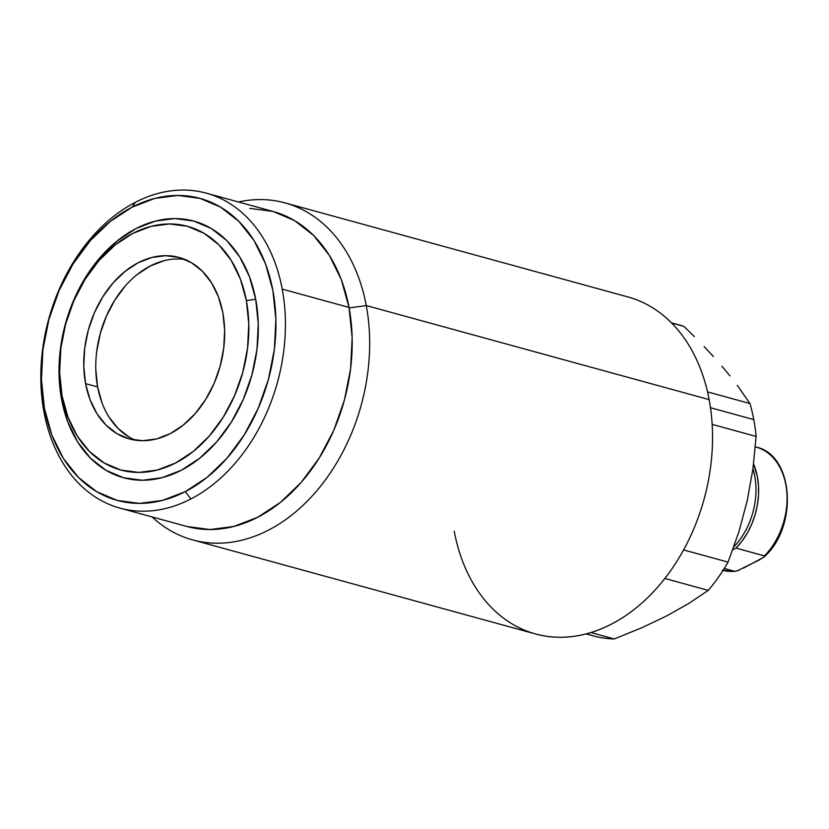 <?xml version="1.0" encoding="UTF-8"?>
<svg xmlns="http://www.w3.org/2000/svg" width="829" height="829" viewBox="0 0 829 829"><rect width="100%" height="100%" fill="white"/><g stroke="black" fill="none" stroke-linecap="round" stroke-linejoin="round"><path stroke-width="1.24" d="M192.597 539.897A174.722 126.951 105.3 0 1 152.07 516.933A174.722 126.951 -74.7 0 0 305.828 502.602A174.722 126.951 -74.7 0 0 366.263 305.559L349.123 307.963L366.263 305.559A174.722 126.951 105.3 0 1 325.041 480.385A174.722 126.951 105.3 0 1 192.597 539.897L535.472 633.947A174.722 126.951 -74.7 0 0 667.925 574.435A174.722 126.951 -74.7 0 0 709.137 399.609A174.722 126.951 -74.7 0 0 627.905 296.937L285.031 202.887A174.722 126.951 105.3 0 1 366.263 305.559L709.137 399.609A174.722 126.951 105.3 0 1 611.387 624.144A174.722 126.951 105.3 0 1 454.24 531.275M709.137 399.609L366.263 305.559A174.722 126.951 -74.7 0 0 238.472 201.965A174.722 126.951 105.3 0 1 285.031 202.887M749.965 403.547A161.282 117.19 105.3 0 1 753.779 419.609L710.484 407.733L753.779 419.609A161.282 117.19 -74.7 0 0 749.965 403.547L707.531 391.91L749.965 403.547L737.302 385.35L749.965 403.547M729.966 375.889L721.986 366.263L729.966 375.889M713.365 356.491L704.122 346.595L713.365 356.491M694.308 336.564L683.966 326.429L694.308 336.564M673.542 323.569A161.282 117.19 105.3 0 1 683.966 326.429A161.282 117.19 -74.7 0 0 678.796 324.833L671.438 322.813M119.915 508.115L186.712 526.436A163.303 118.651 -74.7 0 0 310.502 470.82A163.303 118.651 -74.7 0 0 349.019 307.424L282.233 289.103A163.303 118.651 105.3 0 1 190.877 498.965A163.303 118.651 105.3 0 1 119.915 508.115A163.303 118.651 105.3 0 1 43.999 412.158A163.303 118.651 -74.7 0 0 190.877 498.965L185.281 491.638A156.577 113.77 105.3 0 1 44.445 408.407A156.577 113.77 105.3 0 1 132.049 207.188L110.278 221.426L90.361 240.586L73.076 263.933L59.077 290.564L48.911 319.445L42.953 349.486L41.45 379.527L44.445 408.407L51.833 435.018L63.325 458.344L78.486 477.483L96.724 491.69L117.335 500.447L139.541 503.39L162.484 500.415L185.281 491.638L207.053 477.39L226.959 458.23L244.244 434.893L258.244 408.262L268.409 379.371L274.368 349.33L275.87 319.3L272.876 290.419L265.487 263.798L253.995 240.483L238.835 221.343L220.607 207.126L199.986 198.38L177.779 195.437L154.836 198.411L132.049 207.188L135.355 202.307L132.049 207.188A156.577 113.77 105.3 0 1 272.876 290.419A156.577 113.77 105.3 0 1 185.281 491.638L190.877 498.965A163.303 118.651 -74.7 0 0 282.233 289.103A163.303 118.651 -74.7 0 0 135.355 202.307A163.303 118.651 -74.7 0 0 43.999 412.158A163.303 118.651 105.3 0 1 135.355 202.307A163.303 118.651 105.3 0 1 206.307 193.147A163.303 118.651 105.3 0 1 282.233 289.103L349.019 307.424A163.303 118.651 -74.7 0 0 273.104 211.468L206.307 193.147M586.113 633.895L593.471 635.916A161.282 117.19 -74.7 0 0 614.248 638.952L641.522 627.874L666.578 615.988L688.754 603.46L708.287 590.383L664.858 578.466L708.287 590.383A161.282 117.19 -74.7 0 0 728.08 562.124L738.877 531.803L747.292 500.457L752.95 468.644L756.11 436.427L712.163 424.375L756.11 436.427A161.282 117.19 -74.7 0 0 753.779 419.609A161.282 117.19 105.3 0 1 756.11 436.427L752.95 468.644L747.292 500.457L738.877 531.803L728.08 562.124L683.593 549.928L728.08 562.124A161.282 117.19 105.3 0 1 708.287 590.383L688.754 603.46L666.578 615.988L641.522 627.874L614.248 638.952L590.911 632.548L614.248 638.952A161.282 117.19 105.3 0 1 588.31 634.32M61.605 399.547L62.051 395.796A126.34 91.791 105.3 0 1 132.733 233.436A126.34 91.791 105.3 0 1 246.368 300.585L255.715 299.279A133.065 96.682 -74.7 0 0 136.039 228.555A133.065 96.682 -74.7 0 0 61.605 399.547A133.065 96.682 -74.7 0 0 181.282 470.271A133.065 96.682 -74.7 0 0 255.715 299.279L246.368 300.585L240.4 279.114L231.136 260.296L218.897 244.856L204.183 233.384L187.551 226.327L169.634 223.954L151.127 226.348L132.733 233.436L115.169 244.928L99.097 260.389L85.149 279.218L73.864 300.709L65.657 324.015L60.849 348.253L59.636 372.49L62.051 395.796L68.009 417.267L77.284 436.085L89.511 451.525L104.226 462.996L120.868 470.053L138.785 472.426L157.292 470.022L175.686 462.945L193.25 451.453L209.312 435.992L223.26 417.163L234.555 395.671L242.762 372.366L247.57 348.128L248.783 323.89L246.368 300.585A126.34 91.791 105.3 0 1 175.686 462.945A126.34 91.791 105.3 0 1 62.051 395.796L61.605 399.547L59.056 374.998L60.341 349.475L65.398 323.952L74.04 299.404L85.936 276.772L100.62 256.938L117.542 240.659L136.039 228.555L155.417 221.094L174.909 218.566L193.779 221.063L211.302 228.503L226.794 240.576L239.674 256.845L249.446 276.658L255.715 299.279L258.265 323.818L256.99 349.341L251.923 374.874L243.28 399.423L231.395 422.054L216.701 441.888L199.779 458.168L181.282 470.271L161.914 477.732L142.412 480.26L123.542 477.753L106.029 470.323L90.527 458.24L77.646 441.981L67.885 422.158L61.605 399.547M95.801 369.579L97.604 386.936L85.584 383.64A94.081 68.361 105.3 0 1 107.78 289.508A94.081 68.361 105.3 0 1 179.095 257.456A94.081 68.361 105.3 0 1 222.835 312.74A94.081 68.361 105.3 0 1 200.639 406.873A94.081 68.361 105.3 0 1 129.324 438.924A94.081 68.361 105.3 0 1 85.584 383.64L97.604 386.936A94.081 68.361 -74.7 0 0 135.438 440.189M163.935 260.762L150.236 266.026L137.158 274.586M125.189 286.098L114.806 300.129L106.402 316.129L100.288 333.486L96.713 351.537M185.002 259.487A94.081 68.361 -74.7 0 0 97.604 386.936L102.04 402.925M108.951 416.935L118.06 428.438L129.013 436.976M222.835 312.74L224.638 330.097L223.726 348.139L220.151 366.19L214.048 383.547L205.633 399.547L195.25 413.578L183.282 425.09L170.204 433.65L156.505 438.924L142.723 440.707L129.376 438.935L116.993 433.681L106.029 425.142L96.931 413.64L90.019 399.63L85.584 383.64L83.781 366.283L84.682 348.232L88.268 330.191L94.371 312.834L102.786 296.834L113.169 282.803L125.138 271.29L138.215 262.731L151.914 257.456L165.696 255.674L179.033 257.446L191.426 262.7L202.38 271.238L211.488 282.741L218.4 296.751L222.835 312.74M671.687 323.061L683.966 326.429L671.687 323.061M186.815 526.467L209.975 529.534L233.892 526.436L257.664 517.286L280.368 502.426L301.134 482.447L319.165 458.095L333.766 430.334L344.367 400.2L350.584 368.874L352.149 337.548L349.019 307.424L341.32 279.674L329.331 255.342L313.528 235.384L294.513 220.566L273 211.436L249.85 208.369M752.929 468.789A63.843 46.383 105.3 0 1 733.831 546.871A63.843 46.383 -74.7 0 0 752.929 468.789M758.556 447.857A63.843 46.383 105.3 0 1 786.949 494.105A63.843 46.383 105.3 0 1 764.442 555.896L764.141 556.933L759.022 560.093L737.136 570.88L734.629 571.295L724.266 568.456L734.629 571.295A63.843 46.383 -74.7 0 1 723.033 570.404M739.551 569.969L735.862 571.222M764.628 556.363L764.141 556.933M764.255 556.819C798.482 526.456 793.736 454.831 756.141 447.09A63.843 46.383 -74.7 0 1 786.845 492.447A63.843 46.383 -74.7 0 1 764.442 555.896L736.017 548.093L742.007 541.119L747.25 533.161L751.613 524.436L754.991 515.13L757.291 505.483L758.483 495.721L758.514 486.084L757.395 476.81L753.571 463.919A63.843 46.383 105.3 0 1 736.017 548.093L732.784 549.772L736.017 548.093L764.607 555.979M763.83 557.192L743.592 568.062M735.24 571.316L722.36 570.228M756.141 447.09L755.343 446.872"/></g></svg>
